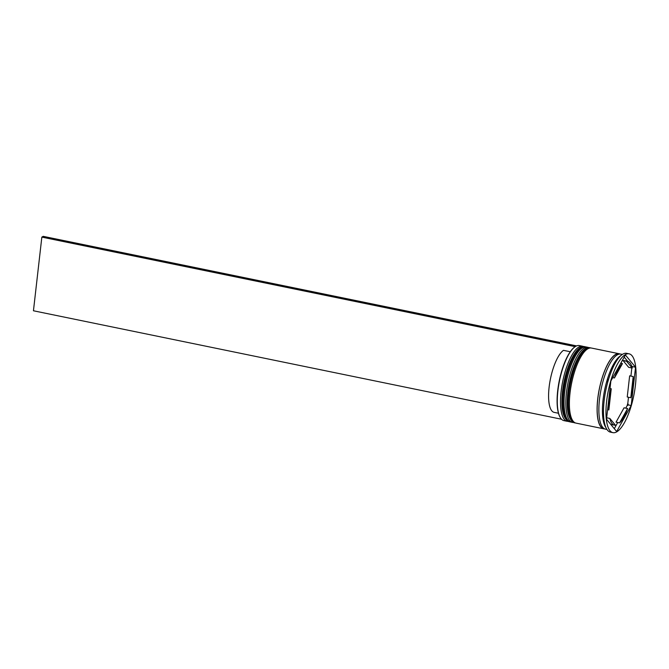 <?xml version="1.0" encoding="UTF-8"?>
<svg xmlns="http://www.w3.org/2000/svg" width="669" height="669" viewBox="0 0 669 669"><rect width="100%" height="100%" fill="white"/><g stroke="black" fill="none" stroke-linecap="round" stroke-linejoin="round"><path stroke-width="1" d="M582.548 346.224L579.346 345.572A38.317 12.351 101.6 0 0 574.771 346.96A38.317 12.351 101.6 0 0 557.921 390.738A38.317 12.351 101.6 0 0 560.271 417.548A38.317 12.351 101.6 0 0 563.934 420.634L567.128 421.286A38.317 12.351 -78.4 0 1 561.124 391.39A38.317 12.351 -78.4 0 1 582.548 346.224A38.317 12.351 -78.4 0 1 583.527 346.559M560.154 417.331A37.932 12.226 -78.4 0 1 560.028 417.13A37.932 12.226 -78.4 0 1 557.703 390.587A37.932 12.226 -78.4 0 1 574.387 347.253A37.932 12.226 -78.4 0 1 574.579 347.111M568.157 421.37A38.317 12.351 -78.4 0 1 567.128 421.286M573.492 422.465A38.317 12.351 -78.4 0 1 572.455 422.382A38.317 12.351 -78.4 0 1 566.451 392.486A38.317 12.351 -78.4 0 1 587.875 347.32A38.317 12.351 -78.4 0 1 588.854 347.654M603.338 418.995L603.112 417.063A39.086 12.594 -78.4 0 0 603.338 418.995M627.806 403.323L628.316 404.921L627.079 405.774A39.086 12.594 -78.4 0 0 627.806 403.323L628.492 397.244M629.119 353.834L626.636 353.324A40.232 12.962 101.6 0 0 621.827 354.787L619.895 356.234A38.317 12.351 101.6 0 0 603.045 400.003A38.317 12.351 101.6 0 0 605.395 426.814L606.607 428.904A40.232 12.962 101.6 0 0 610.446 432.141L612.929 432.651A40.232 12.962 101.6 0 0 635.425 385.227A40.232 12.962 101.6 0 0 629.119 353.834A40.232 12.962 101.6 0 0 606.624 401.266A40.232 12.962 101.6 0 0 612.929 432.651M621.827 354.787A40.232 12.962 101.6 0 0 604.14 400.748A40.232 12.962 101.6 0 0 606.607 428.904M587.875 347.32L586.103 346.952A38.317 12.351 101.6 0 0 564.669 392.126A38.317 12.351 101.6 0 0 570.682 422.022L572.455 422.382M620.012 354.026A38.317 12.351 101.6 0 0 619.143 353.742L591.429 348.047A38.317 12.351 101.6 0 0 570.005 393.221A38.317 12.351 101.6 0 0 576.009 423.117L603.722 428.804A38.317 12.351 101.6 0 0 604.634 428.888M619.143 353.742A38.317 12.351 101.6 0 0 597.718 398.908A38.317 12.351 101.6 0 0 603.722 428.804M622.379 354.403L620.916 354.11A38.317 12.351 101.6 0 0 599.491 399.276A38.317 12.351 101.6 0 0 605.504 429.172L606.959 429.473M632.682 386.757A32.572 10.495 101.6 0 0 633.2 376.555L629.646 375.827L627.238 396.985L630.792 397.712A32.572 10.495 101.6 0 0 632.682 386.757M570.264 351.735L563.457 350.339A32.187 10.37 101.6 0 0 549.107 387.251A32.187 10.37 101.6 0 0 554.149 412.363L558.473 413.25M609.819 418.426A32.572 10.495 101.6 0 0 614.476 425.149A32.572 10.495 101.6 0 0 615.438 425.208L609.819 418.426L606.666 417.782M606.557 418.761A32.572 10.495 101.6 0 0 606.858 419.689M610.747 424.38A32.572 10.495 101.6 0 0 610.922 424.414L614.476 425.149M610.003 388.513L611.257 388.773A32.572 10.495 101.6 0 0 608.849 409.93L607.594 409.671M620.765 363.242L622.463 363.593A32.572 10.495 101.6 0 0 614.435 377.968L612.737 377.625M632.23 368.059A32.572 10.495 101.6 0 0 627.581 361.344A32.572 10.495 101.6 0 0 626.61 361.285L623.056 360.549L628.676 367.331L632.23 368.059L626.61 361.285M627.581 361.344L624.026 360.616A32.572 10.495 101.6 0 0 623.056 360.549M611.257 388.773L608.849 409.93M622.463 363.593L614.435 377.968M630.792 397.712L633.2 376.555M606.499 419.254L616.667 431.522L631.193 405.506L635.55 367.231L625.39 354.971L610.864 380.979L606.499 419.254M607.143 381.706L607.996 380.393L607.862 379.256A39.086 12.594 -78.4 0 0 607.143 381.706M631.611 366.035L632.682 366.645L631.829 367.967M627.756 361.385L624.202 357.095M632.682 366.645L635.55 367.231M630.909 376.087L631.829 367.983M628.316 404.921L631.193 405.506M614.301 428.662L617.73 422.515M625.758 408.14L627.079 405.774M624.068 407.789L616.04 422.164L619.586 422.9A32.572 10.495 101.6 0 0 627.622 408.516L624.068 407.789M619.586 422.9L627.622 408.516M576.134 346.116L574.796 346.575L41.846 237.11L33.45 310.776L561.525 419.237M574.387 347.253L574.796 346.575M576.168 345.814L43.217 236.349L41.846 237.11M584.857 346.701A38.317 12.351 101.6 0 0 584.681 346.659A38.317 12.351 101.6 0 0 563.256 391.833A38.317 12.351 101.6 0 0 569.26 421.729A38.317 12.351 101.6 0 0 569.436 421.763M569.612 421.805A38.317 12.351 -78.4 0 1 563.607 391.9A38.317 12.351 -78.4 0 1 585.032 346.734L584.681 346.659C575.8 344.376 565.088 368.393 562.52 391.474C560.681 408.951 562.93 419.037 569.26 421.729L570.18 421.88M590.183 347.796A38.317 12.351 101.6 0 0 590.008 347.755A38.317 12.351 101.6 0 0 568.583 392.929A38.317 12.351 101.6 0 0 574.587 422.825A38.317 12.351 101.6 0 0 574.763 422.858M574.947 422.892A38.317 12.351 -78.4 0 1 568.934 392.996A38.317 12.351 -78.4 0 1 590.359 347.83L590.008 347.755C581.135 345.472 570.414 369.489 567.847 392.569C566.007 410.047 568.257 420.132 574.587 422.825L575.516 422.975M604.249 428.687A38.125 12.285 -78.4 0 1 597.785 398.875A38.125 12.285 -78.4 0 1 619.578 354.06M585.592 346.885L585.032 346.734M590.919 347.98L590.359 347.83M560.028 417.13L560.271 417.548"/></g></svg>
